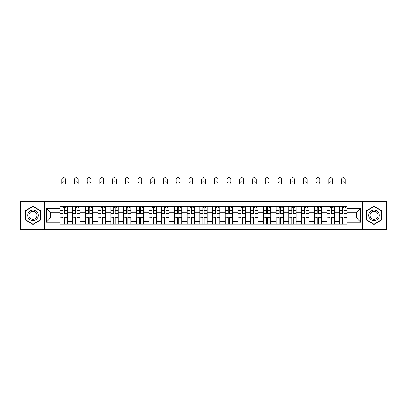 <?xml version="1.0" encoding="UTF-8"?>
<svg xmlns="http://www.w3.org/2000/svg" width="407" height="407" viewBox="0 0 407 407"><rect width="100%" height="100%" fill="white"/><g stroke="black" fill="none" stroke-linecap="round" stroke-linejoin="round"><path stroke-width="0.61" d="M362.362 229.299L386.65 229.299L386.65 201.338L20.35 201.338L20.35 229.299L362.362 229.299L362.362 201.338M72.68 224.079L72.68 209.04L67.297 209.04L67.297 224.079M67.297 209.04L67.297 206.558M72.68 209.04L72.68 206.558M80.016 206.558L80.016 224.079M85.394 224.079L85.394 206.558M92.73 206.558L92.73 224.079M98.107 224.079L98.107 206.558M105.444 206.558L105.444 224.079M110.826 224.079L110.826 206.558M118.162 206.558L118.162 224.079M123.54 224.079L123.54 206.558M130.876 206.558L130.876 224.079M136.253 224.079L136.253 206.558M143.59 206.558L143.59 224.079M148.972 224.079L148.972 206.558M156.308 206.558L156.308 224.079M161.686 224.079L161.686 206.558M169.022 206.558L169.022 224.079M174.4 224.079L174.4 206.558M181.736 206.558L181.736 224.079M187.118 224.079L187.118 206.558M194.454 206.558L194.454 224.079M199.832 224.079L199.832 206.558M207.168 206.558L207.168 224.079M212.546 224.079L212.546 206.558M219.882 206.558L219.882 224.079M225.264 224.079L225.264 206.558M232.601 206.558L232.601 224.079M237.978 224.079L237.978 206.558M245.314 206.558L245.314 224.079M250.692 224.079L250.692 206.558M258.028 206.558L258.028 224.079M263.41 224.079L263.41 206.558M270.747 206.558L270.747 224.079M276.124 224.079L276.124 206.558M283.46 206.558L283.46 224.079M288.838 224.079L288.838 206.558M296.174 206.558L296.174 224.079M301.556 224.079L301.556 206.558M308.893 206.558L308.893 224.079M314.27 224.079L314.27 206.558M321.606 206.558L321.606 224.079M326.984 224.079L326.984 206.558M334.32 206.558L334.32 224.079M339.703 224.079L339.703 206.558M339.703 217.847L334.32 217.847M326.984 217.847L321.606 217.847M314.27 217.847L308.893 217.847M301.556 217.847L296.174 217.847M288.838 217.847L283.46 217.847M276.124 217.847L270.747 217.847M263.41 217.847L258.028 217.847M250.692 217.847L245.314 217.847M237.978 217.847L232.601 217.847M225.264 217.847L219.882 217.847M212.546 217.847L207.168 217.847M199.832 217.847L194.454 217.847M187.118 217.847L181.736 217.847M174.4 217.847L169.022 217.847M161.686 217.847L156.308 217.847M148.972 217.847L143.59 217.847M136.253 217.847L130.876 217.847M123.54 217.847L118.162 217.847M110.826 217.847L105.444 217.847M98.107 217.847L92.73 217.847M85.394 217.847L80.016 217.847M72.68 217.847L67.297 217.847M339.703 212.79L334.32 212.79M326.984 212.79L321.606 212.79M314.27 212.79L308.893 212.79M301.556 212.79L296.174 212.79M288.838 212.79L283.46 212.79M276.124 212.79L270.747 212.79M263.41 212.79L258.028 212.79M250.692 212.79L245.314 212.79M237.978 212.79L232.601 212.79M225.264 212.79L219.882 212.79M212.546 212.79L207.168 212.79M199.832 212.79L194.454 212.79M187.118 212.79L181.736 212.79M174.4 212.79L169.022 212.79M161.686 212.79L156.308 212.79M148.972 212.79L143.59 212.79M136.253 212.79L130.876 212.79M123.54 212.79L118.162 212.79M110.826 212.79L105.444 212.79M98.107 212.79L92.73 212.79M85.394 212.79L80.016 212.79M72.68 212.79L67.297 212.79M50.59 217.847L59.961 217.847L59.961 212.79L50.59 212.79L50.59 217.847L46.271 222.166L46.271 208.47L59.961 208.47L59.961 212.79M347.039 212.79L347.039 217.847L356.41 217.847L356.41 212.79L347.039 212.79L347.039 206.558L59.961 206.558L59.961 208.47M347.039 208.47L360.729 208.47L360.729 222.166L347.039 222.166L347.039 217.847M59.961 217.847L59.961 224.079L347.039 224.079L347.039 222.166M59.961 222.166L46.271 222.166M44.638 229.299L44.638 201.338M40.848 210.775L32.982 206.237L25.117 210.775L25.117 219.861L32.982 224.399L40.848 219.861L40.848 210.775M381.883 210.775L374.018 206.237L366.152 210.775L366.152 219.861L374.018 224.399L381.883 219.861L381.883 210.775M64.326 222.858L62.937 222.858M62.937 207.779L64.326 207.779M77.04 222.858L75.651 222.858M75.651 207.779L77.04 207.779M89.754 222.858L88.37 222.858M88.37 207.779L89.754 207.779M102.472 222.858L101.084 222.858M101.084 207.779L102.472 207.779M115.186 222.858L113.797 222.858M113.797 207.779L115.186 207.779M127.9 222.858L126.516 222.858M126.516 207.779L127.9 207.779M140.619 222.858L139.23 222.858M139.23 207.779L140.619 207.779M153.332 222.858L151.943 222.858M151.943 207.779L153.332 207.779M166.046 222.858L164.662 222.858M164.662 207.779L166.046 207.779M178.765 222.858L177.376 222.858M177.376 207.779L178.765 207.779M191.478 222.858L190.089 222.858M190.089 207.779L191.478 207.779M204.192 222.858L202.808 222.858M202.808 207.779L204.192 207.779M216.911 222.858L215.522 222.858M215.522 207.779L216.911 207.779M229.624 222.858L228.235 222.858M228.235 207.779L229.624 207.779M242.338 222.858L240.954 222.858M240.954 207.779L242.338 207.779M255.057 222.858L253.668 222.858M253.668 207.779L255.057 207.779M267.77 222.858L266.382 222.858M266.382 207.779L267.77 207.779M280.484 222.858L279.1 222.858M279.1 207.779L280.484 207.779M293.203 222.858L291.814 222.858M291.814 207.779L293.203 207.779M305.916 222.858L304.528 222.858M304.528 207.779L305.916 207.779M318.63 222.858L317.246 222.858M317.246 207.779L318.63 207.779M331.349 222.858L329.96 222.858M329.96 207.779L331.349 207.779M344.063 222.858L342.674 222.858M342.674 207.779L344.063 207.779M46.271 208.47L50.59 212.79M356.41 217.847L360.729 222.166M356.41 212.79L360.729 208.47M65.507 183.654A1.872 1.872 0 0 0 63.629 181.776A1.872 1.872 0 0 0 61.757 183.654L61.757 179.579A1.872 1.872 0 0 1 63.629 177.701A1.872 1.872 0 0 1 65.507 179.579L65.507 183.654M64.326 213.568L64.326 206.639L67.257 206.639L67.257 213.568L64.326 213.568M62.937 207.697L64.326 207.697M65.629 207.697L66.199 207.697M62.937 206.639L60.002 206.639L60.002 213.568L62.937 213.568L62.937 206.639L64.326 206.639M62.937 217.241L60.002 217.073L62.937 217.073L62.937 223.998L60.002 223.998L61.635 223.998M60.002 217.241L60.002 223.998M64.326 222.939L62.937 222.939M61.635 222.939L61.065 222.939M65.629 223.998L67.257 223.998L67.257 217.073L64.326 217.073L64.326 223.998L61.757 223.998M67.257 223.998L65.507 223.998M78.22 183.654A1.872 1.872 0 0 0 76.348 181.776A1.872 1.872 0 0 0 74.471 183.654L74.471 179.579A1.872 1.872 0 0 1 76.348 177.701A1.872 1.872 0 0 1 78.22 179.579L78.22 183.654M77.04 213.568L77.04 206.639L79.975 206.639L79.975 213.568L77.04 213.568M75.651 207.697L77.04 207.697M78.342 207.697L78.912 207.697M75.651 206.639L72.721 206.639L72.721 213.568L75.651 213.568L75.651 206.639L77.04 206.639M90.934 183.654A1.872 1.872 0 0 0 89.062 181.776A1.872 1.872 0 0 0 87.19 183.654L87.19 179.579A1.872 1.872 0 0 1 89.062 177.701A1.872 1.872 0 0 1 90.934 179.579L90.934 183.654M89.754 213.568L89.754 206.639L92.689 206.639L92.689 213.568L89.754 213.568M88.37 207.697L89.754 207.697M91.061 207.697L91.631 207.697M88.37 206.639L85.434 206.639L85.434 213.568L88.37 213.568L88.37 206.639L89.754 206.639M28.393 217.969A5.296 5.296 0 0 0 35.633 219.907A5.296 5.296 0 0 0 37.571 212.668A5.296 5.296 0 0 0 30.337 210.729A5.296 5.296 0 0 0 28.393 217.969M29.508 217.323A4.009 4.009 0 0 0 34.992 218.793A4.009 4.009 0 0 0 36.457 213.314A4.009 4.009 0 0 0 30.978 211.844A4.009 4.009 0 0 0 29.508 217.323M32.982 206.517L40.603 210.918L40.603 219.719L32.982 224.12L25.361 219.719L25.361 210.918L32.982 206.517M369.429 217.969A5.296 5.296 0 0 0 376.663 219.907A5.296 5.296 0 0 0 378.607 212.668A5.296 5.296 0 0 0 371.367 210.729A5.296 5.296 0 0 0 369.429 217.969M370.543 217.323A4.009 4.009 0 0 0 376.022 218.793A4.009 4.009 0 0 0 377.493 213.314A4.009 4.009 0 0 0 372.008 211.844A4.009 4.009 0 0 0 370.543 217.323M374.018 206.517L381.639 210.918L381.639 219.719L374.018 224.12L366.397 219.719L366.397 210.918L374.018 206.517M75.651 217.241L72.721 217.073L75.651 217.073L75.651 223.998L72.721 223.998L74.349 223.998M72.721 217.241L72.721 223.998M77.04 222.939L75.651 222.939M74.349 222.939L73.779 222.939M78.342 223.998L79.975 223.998L79.975 217.073L77.04 217.073L77.04 223.998L74.471 223.998M79.975 223.998L78.22 223.998M88.37 217.241L85.434 217.073L88.37 217.073L88.37 223.998L85.434 223.998L87.062 223.998M85.434 217.241L85.434 223.998M89.754 222.939L88.37 222.939M87.062 222.939L86.493 222.939M91.061 223.998L92.689 223.998L92.689 217.073L89.754 217.073L89.754 223.998L87.19 223.998M92.689 223.998L90.934 223.998M103.653 183.654A1.872 1.872 0 0 0 101.775 181.776A1.872 1.872 0 0 0 99.903 183.654L99.903 179.579A1.872 1.872 0 0 1 101.775 177.701A1.872 1.872 0 0 1 103.653 179.579L103.653 183.654M102.472 213.568L102.472 206.639L105.403 206.639L105.403 213.568L102.472 213.568M101.084 207.697L102.472 207.697M103.775 207.697L104.345 207.697M101.084 206.639L98.148 206.639L98.148 213.568L101.084 213.568L101.084 206.639L102.472 206.639M116.366 183.654A1.872 1.872 0 0 0 114.494 181.776A1.872 1.872 0 0 0 112.617 183.654L112.617 179.579A1.872 1.872 0 0 1 114.494 177.701A1.872 1.872 0 0 1 116.366 179.579L116.366 183.654M115.186 213.568L115.186 206.639L118.122 206.639L118.122 213.568L115.186 213.568M113.797 207.697L115.186 207.697M116.488 207.697L117.058 207.697M113.797 206.639L110.867 206.639L110.867 213.568L113.797 213.568L113.797 206.639L115.186 206.639M129.08 183.654A1.872 1.872 0 0 0 127.208 181.776A1.872 1.872 0 0 0 125.336 183.654L125.336 179.579A1.872 1.872 0 0 1 127.208 177.701A1.872 1.872 0 0 1 129.08 179.579L129.08 183.654M127.9 213.568L127.9 206.639L130.835 206.639L130.835 213.568L127.9 213.568M126.516 207.697L127.9 207.697M129.207 207.697L129.777 207.697M126.516 206.639L123.58 206.639L123.58 213.568L126.516 213.568L126.516 206.639L127.9 206.639M101.084 217.241L98.148 217.073L101.084 217.073L101.084 223.998L98.148 223.998L99.781 223.998M98.148 217.241L98.148 223.998M102.472 222.939L101.084 222.939M99.781 222.939L99.211 222.939M103.775 223.998L105.403 223.998L105.403 217.073L102.472 217.073L102.472 223.998L99.903 223.998M105.403 223.998L103.653 223.998M113.797 217.241L110.867 217.073L113.797 217.073L113.797 223.998L110.867 223.998L112.495 223.998M110.867 217.241L110.867 223.998M115.186 222.939L113.797 222.939M112.495 222.939L111.925 222.939M116.488 223.998L118.122 223.998L118.122 217.073L115.186 217.073L115.186 223.998L112.617 223.998M118.122 223.998L116.366 223.998M126.516 217.241L123.58 217.073L126.516 217.073L126.516 223.998L123.58 223.998L125.208 223.998M123.58 217.241L123.58 223.998M127.9 222.939L126.516 222.939M125.208 222.939L124.639 222.939M129.207 223.998L130.835 223.998L130.835 217.073L127.9 217.073L127.9 223.998L125.336 223.998M130.835 223.998L129.08 223.998M141.799 183.654A1.872 1.872 0 0 0 139.922 181.776A1.872 1.872 0 0 0 138.049 183.654L138.049 179.579A1.872 1.872 0 0 1 139.922 177.701A1.872 1.872 0 0 1 141.799 179.579L141.799 183.654M140.619 213.568L140.619 206.639L143.549 206.639L143.549 213.568L140.619 213.568M139.23 207.697L140.619 207.697M141.921 207.697L142.491 207.697M139.23 206.639L136.294 206.639L136.294 213.568L139.23 213.568L139.23 206.639L140.619 206.639M139.23 217.241L136.294 217.073L139.23 217.073L139.23 223.998L136.294 223.998L137.927 223.998M136.294 217.241L136.294 223.998M140.619 222.939L139.23 222.939M137.927 222.939L137.357 222.939M141.921 223.998L143.549 223.998L143.549 217.073L140.619 217.073L140.619 223.998L138.049 223.998M143.549 223.998L141.799 223.998M154.512 183.654A1.872 1.872 0 0 0 152.64 181.776A1.872 1.872 0 0 0 150.763 183.654L150.763 179.579A1.872 1.872 0 0 1 152.64 177.701A1.872 1.872 0 0 1 154.512 179.579L154.512 183.654M153.332 213.568L153.332 206.639L156.268 206.639L156.268 213.568L153.332 213.568M151.943 207.697L153.332 207.697M154.635 207.697L155.204 207.697M151.943 206.639L149.013 206.639L149.013 213.568L151.943 213.568L151.943 206.639L153.332 206.639M151.943 217.241L149.013 217.073L151.943 217.073L151.943 223.998L149.013 223.998L150.641 223.998M149.013 217.241L149.013 223.998M153.332 222.939L151.943 222.939M150.641 222.939L150.071 222.939M154.635 223.998L156.268 223.998L156.268 217.073L153.332 217.073L153.332 223.998L150.763 223.998M156.268 223.998L154.512 223.998M167.226 183.654A1.872 1.872 0 0 0 165.354 181.776A1.872 1.872 0 0 0 163.482 183.654L163.482 179.579A1.872 1.872 0 0 1 165.354 177.701A1.872 1.872 0 0 1 167.226 179.579L167.226 183.654M166.046 213.568L166.046 206.639L168.981 206.639L168.981 213.568L166.046 213.568M164.662 207.697L166.046 207.697M167.353 207.697L167.923 207.697M164.662 206.639L161.727 206.639L161.727 213.568L164.662 213.568L164.662 206.639L166.046 206.639M164.662 217.241L161.727 217.073L164.662 217.073L164.662 223.998L161.727 223.998L163.355 223.998M161.727 217.241L161.727 223.998M166.046 222.939L164.662 222.939M163.355 222.939L162.785 222.939M167.353 223.998L168.981 223.998L168.981 217.073L166.046 217.073L166.046 223.998L163.482 223.998M168.981 223.998L167.226 223.998M179.945 183.654A1.872 1.872 0 0 0 178.068 181.776A1.872 1.872 0 0 0 176.195 183.654L176.195 179.579A1.872 1.872 0 0 1 178.068 177.701A1.872 1.872 0 0 1 179.945 179.579L179.945 183.654M178.765 213.568L178.765 206.639L181.695 206.639L181.695 213.568L178.765 213.568M177.376 207.697L178.765 207.697M180.067 207.697L180.637 207.697M177.376 206.639L174.44 206.639L174.44 213.568L177.376 213.568L177.376 206.639L178.765 206.639M177.376 217.241L174.44 217.073L177.376 217.073L177.376 223.998L174.44 223.998L176.073 223.998M174.44 217.241L174.44 223.998M178.765 222.939L177.376 222.939M176.073 222.939L175.503 222.939M180.067 223.998L181.695 223.998L181.695 217.073L178.765 217.073L178.765 223.998L176.195 223.998M181.695 223.998L179.945 223.998M192.659 183.654A1.872 1.872 0 0 0 190.786 181.776A1.872 1.872 0 0 0 188.909 183.654L188.909 179.579A1.872 1.872 0 0 1 190.786 177.701A1.872 1.872 0 0 1 192.659 179.579L192.659 183.654M191.478 213.568L191.478 206.639L194.414 206.639L194.414 213.568L191.478 213.568M190.089 207.697L191.478 207.697M192.781 207.697L193.35 207.697M190.089 206.639L187.159 206.639L187.159 213.568L190.089 213.568L190.089 206.639L191.478 206.639M190.089 217.241L187.159 217.073L190.089 217.073L190.089 223.998L187.159 223.998L188.787 223.998M187.159 217.241L187.159 223.998M191.478 222.939L190.089 222.939M188.787 222.939L188.217 222.939M192.781 223.998L194.414 223.998L194.414 217.073L191.478 217.073L191.478 223.998L188.909 223.998M194.414 223.998L192.659 223.998M205.372 183.654A1.872 1.872 0 0 0 203.5 181.776A1.872 1.872 0 0 0 201.628 183.654L201.628 179.579A1.872 1.872 0 0 1 203.5 177.701A1.872 1.872 0 0 1 205.372 179.579L205.372 183.654M204.192 213.568L204.192 206.639L207.127 206.639L207.127 213.568L204.192 213.568M202.808 207.697L204.192 207.697M205.499 207.697L206.069 207.697M202.808 206.639L199.873 206.639L199.873 213.568L202.808 213.568L202.808 206.639L204.192 206.639M202.808 217.241L199.873 217.073L202.808 217.073L202.808 223.998L199.873 223.998L201.501 223.998M199.873 217.241L199.873 223.998M204.192 222.939L202.808 222.939M201.501 222.939L200.931 222.939M205.499 223.998L207.127 223.998L207.127 217.073L204.192 217.073L204.192 223.998L201.628 223.998M207.127 223.998L205.372 223.998M218.091 183.654A1.872 1.872 0 0 0 216.214 181.776A1.872 1.872 0 0 0 214.341 183.654L214.341 179.579A1.872 1.872 0 0 1 216.214 177.701A1.872 1.872 0 0 1 218.091 179.579L218.091 183.654M216.911 213.568L216.911 206.639L219.841 206.639L219.841 213.568L216.911 213.568M215.522 207.697L216.911 207.697M218.213 207.697L218.783 207.697M215.522 206.639L212.586 206.639L212.586 213.568L215.522 213.568L215.522 206.639L216.911 206.639M215.522 217.241L212.586 217.073L215.522 217.073L215.522 223.998L212.586 223.998L214.219 223.998M212.586 217.241L212.586 223.998M216.911 222.939L215.522 222.939M214.219 222.939L213.65 222.939M218.213 223.998L219.841 223.998L219.841 217.073L216.911 217.073L216.911 223.998L214.341 223.998M219.841 223.998L218.091 223.998M230.805 183.654A1.872 1.872 0 0 0 228.932 181.776A1.872 1.872 0 0 0 227.055 183.654L227.055 179.579A1.872 1.872 0 0 1 228.932 177.701A1.872 1.872 0 0 1 230.805 179.579L230.805 183.654M229.624 213.568L229.624 206.639L232.56 206.639L232.56 213.568L229.624 213.568M228.235 207.697L229.624 207.697M230.927 207.697L231.497 207.697M228.235 206.639L225.305 206.639L225.305 213.568L228.235 213.568L228.235 206.639L229.624 206.639M228.235 217.241L225.305 217.073L228.235 217.073L228.235 223.998L225.305 223.998L226.933 223.998M225.305 217.241L225.305 223.998M229.624 222.939L228.235 222.939M226.933 222.939L226.363 222.939M230.927 223.998L232.56 223.998L232.56 217.073L229.624 217.073L229.624 223.998L227.055 223.998M232.56 223.998L230.805 223.998M243.518 183.654A1.872 1.872 0 0 0 241.646 181.776A1.872 1.872 0 0 0 239.774 183.654L239.774 179.579A1.872 1.872 0 0 1 241.646 177.701A1.872 1.872 0 0 1 243.518 179.579L243.518 183.654M242.338 213.568L242.338 206.639L245.273 206.639L245.273 213.568L242.338 213.568M240.954 207.697L242.338 207.697M243.645 207.697L244.215 207.697M240.954 206.639L238.019 206.639L238.019 213.568L240.954 213.568L240.954 206.639L242.338 206.639M240.954 217.241L238.019 217.073L240.954 217.073L240.954 223.998L238.019 223.998L239.647 223.998M238.019 217.241L238.019 223.998M242.338 222.939L240.954 222.939M239.647 222.939L239.077 222.939M243.645 223.998L245.273 223.998L245.273 217.073L242.338 217.073L242.338 223.998L239.774 223.998M245.273 223.998L243.518 223.998M256.237 183.654A1.872 1.872 0 0 0 254.36 181.776A1.872 1.872 0 0 0 252.488 183.654L252.488 179.579A1.872 1.872 0 0 1 254.36 177.701A1.872 1.872 0 0 1 256.237 179.579L256.237 183.654M255.057 213.568L255.057 206.639L257.987 206.639L257.987 213.568L255.057 213.568M253.668 207.697L255.057 207.697M256.359 207.697L256.929 207.697M253.668 206.639L250.732 206.639L250.732 213.568L253.668 213.568L253.668 206.639L255.057 206.639M253.668 217.241L250.732 217.073L253.668 217.073L253.668 223.998L250.732 223.998L252.365 223.998M250.732 217.241L250.732 223.998M255.057 222.939L253.668 222.939M252.365 222.939L251.796 222.939M256.359 223.998L257.987 223.998L257.987 217.073L255.057 217.073L255.057 223.998L252.488 223.998M257.987 223.998L256.237 223.998M268.951 183.654A1.872 1.872 0 0 0 267.078 181.776A1.872 1.872 0 0 0 265.201 183.654L265.201 179.579A1.872 1.872 0 0 1 267.078 177.701A1.872 1.872 0 0 1 268.951 179.579L268.951 183.654M267.77 213.568L267.77 206.639L270.706 206.639L270.706 213.568L267.77 213.568M266.382 207.697L267.77 207.697M269.073 207.697L269.643 207.697M266.382 206.639L263.451 206.639L263.451 213.568L266.382 213.568L266.382 206.639L267.77 206.639M266.382 217.241L263.451 217.073L266.382 217.073L266.382 223.998L263.451 223.998L265.079 223.998M263.451 217.241L263.451 223.998M267.77 222.939L266.382 222.939M265.079 222.939L264.509 222.939M269.073 223.998L270.706 223.998L270.706 217.073L267.77 217.073L267.77 223.998L265.201 223.998M270.706 223.998L268.951 223.998M281.664 183.654A1.872 1.872 0 0 0 279.792 181.776A1.872 1.872 0 0 0 277.92 183.654L277.92 179.579A1.872 1.872 0 0 1 279.792 177.701A1.872 1.872 0 0 1 281.664 179.579L281.664 183.654M280.484 213.568L280.484 206.639L283.42 206.639L283.42 213.568L280.484 213.568M279.1 207.697L280.484 207.697M281.792 207.697L282.361 207.697M279.1 206.639L276.165 206.639L276.165 213.568L279.1 213.568L279.1 206.639L280.484 206.639M279.1 217.241L276.165 217.073L279.1 217.073L279.1 223.998L276.165 223.998L277.793 223.998M276.165 217.241L276.165 223.998M280.484 222.939L279.1 222.939M277.793 222.939L277.223 222.939M281.792 223.998L283.42 223.998L283.42 217.073L280.484 217.073L280.484 223.998L277.92 223.998M283.42 223.998L281.664 223.998M294.383 183.654A1.872 1.872 0 0 0 292.506 181.776A1.872 1.872 0 0 0 290.634 183.654L290.634 179.579A1.872 1.872 0 0 1 292.506 177.701A1.872 1.872 0 0 1 294.383 179.579L294.383 183.654M293.203 213.568L293.203 206.639L296.133 206.639L296.133 213.568L293.203 213.568M291.814 207.697L293.203 207.697M294.505 207.697L295.075 207.697M291.814 206.639L288.878 206.639L288.878 213.568L291.814 213.568L291.814 206.639L293.203 206.639M291.814 217.241L288.878 217.073L291.814 217.073L291.814 223.998L288.878 223.998L290.512 223.998M288.878 217.241L288.878 223.998M293.203 222.939L291.814 222.939M290.512 222.939L289.942 222.939M294.505 223.998L296.133 223.998L296.133 217.073L293.203 217.073L293.203 223.998L290.634 223.998M296.133 223.998L294.383 223.998M307.097 183.654A1.872 1.872 0 0 0 305.225 181.776A1.872 1.872 0 0 0 303.347 183.654L303.347 179.579A1.872 1.872 0 0 1 305.225 177.701A1.872 1.872 0 0 1 307.097 179.579L307.097 183.654M305.916 213.568L305.916 206.639L308.852 206.639L308.852 213.568L305.916 213.568M304.528 207.697L305.916 207.697M307.219 207.697L307.789 207.697M304.528 206.639L301.597 206.639L301.597 213.568L304.528 213.568L304.528 206.639L305.916 206.639M304.528 217.241L301.597 217.073L304.528 217.073L304.528 223.998L301.597 223.998L303.225 223.998M301.597 217.241L301.597 223.998M305.916 222.939L304.528 222.939M303.225 222.939L302.655 222.939M307.219 223.998L308.852 223.998L308.852 217.073L305.916 217.073L305.916 223.998L303.347 223.998M308.852 223.998L307.097 223.998M319.81 183.654A1.872 1.872 0 0 0 317.938 181.776A1.872 1.872 0 0 0 316.066 183.654L316.066 179.579A1.872 1.872 0 0 1 317.938 177.701A1.872 1.872 0 0 1 319.81 179.579L319.81 183.654M318.63 213.568L318.63 206.639L321.566 206.639L321.566 213.568L318.63 213.568M317.246 207.697L318.63 207.697M319.938 207.697L320.507 207.697M317.246 206.639L314.311 206.639L314.311 213.568L317.246 213.568L317.246 206.639L318.63 206.639M317.246 217.241L314.311 217.073L317.246 217.073L317.246 223.998L314.311 223.998L315.939 223.998M314.311 217.241L314.311 223.998M318.63 222.939L317.246 222.939M315.939 222.939L315.369 222.939M319.938 223.998L321.566 223.998L321.566 217.073L318.63 217.073L318.63 223.998L316.066 223.998M321.566 223.998L319.81 223.998M332.529 183.654A1.872 1.872 0 0 0 330.652 181.776A1.872 1.872 0 0 0 328.78 183.654L328.78 179.579A1.872 1.872 0 0 1 330.652 177.701A1.872 1.872 0 0 1 332.529 179.579L332.529 183.654M331.349 213.568L331.349 206.639L334.279 206.639L334.279 213.568L331.349 213.568M329.96 207.697L331.349 207.697M332.651 207.697L333.221 207.697M329.96 206.639L327.024 206.639L327.024 213.568L329.96 213.568L329.96 206.639L331.349 206.639M329.96 217.241L327.024 217.073L329.96 217.073L329.96 223.998L327.024 223.998L328.658 223.998M327.024 217.241L327.024 223.998M331.349 222.939L329.96 222.939M328.658 222.939L328.088 222.939M332.651 223.998L334.279 223.998L334.279 217.073L331.349 217.073L331.349 223.998L328.78 223.998M334.279 223.998L332.529 223.998M345.243 183.654A1.872 1.872 0 0 0 343.371 181.776A1.872 1.872 0 0 0 341.493 183.654L341.493 179.579A1.872 1.872 0 0 1 343.371 177.701A1.872 1.872 0 0 1 345.243 179.579L345.243 183.654M344.063 213.568L344.063 206.639L346.998 206.639L346.998 213.568L344.063 213.568M342.674 207.697L344.063 207.697M345.365 207.697L345.935 207.697M342.674 206.639L339.743 206.639L339.743 213.568L342.674 213.568L342.674 206.639L344.063 206.639M342.674 217.241L339.743 217.073L342.674 217.073L342.674 223.998L339.743 223.998L341.371 223.998M339.743 217.241L339.743 223.998M344.063 222.939L342.674 222.939M341.371 222.939L340.801 222.939M345.365 223.998L346.998 223.998L346.998 217.073L344.063 217.073L344.063 223.998L341.493 223.998M346.998 223.998L345.243 223.998M326.984 209.04L321.606 209.04M314.27 209.04L308.893 209.04M301.556 209.04L296.174 209.04M288.838 209.04L283.46 209.04M276.124 209.04L270.747 209.04M263.41 209.04L258.028 209.04M250.692 209.04L245.314 209.04M237.978 209.04L232.601 209.04M225.264 209.04L219.882 209.04M212.546 209.04L207.168 209.04M199.832 209.04L194.454 209.04M187.118 209.04L181.736 209.04M174.4 209.04L169.022 209.04M161.686 209.04L156.308 209.04M148.972 209.04L143.59 209.04M136.253 209.04L130.876 209.04M123.54 209.04L118.162 209.04M110.826 209.04L105.444 209.04M98.107 209.04L92.73 209.04M85.394 209.04L80.016 209.04M339.703 209.04L334.32 209.04M326.984 221.596L321.606 221.596M314.27 221.596L308.893 221.596M301.556 221.596L296.174 221.596M288.838 221.596L283.46 221.596M276.124 221.596L270.747 221.596M263.41 221.596L258.028 221.596M250.692 221.596L245.314 221.596M237.978 221.596L232.601 221.596M225.264 221.596L219.882 221.596M212.546 221.596L207.168 221.596M199.832 221.596L194.454 221.596M187.118 221.596L181.736 221.596M174.4 221.596L169.022 221.596M161.686 221.596L156.308 221.596M148.972 221.596L143.59 221.596M136.253 221.596L130.876 221.596M123.54 221.596L118.162 221.596M110.826 221.596L105.444 221.596M98.107 221.596L92.73 221.596M85.394 221.596L80.016 221.596M72.68 221.596L67.297 221.596M339.703 221.596L334.32 221.596M64.326 213.395L67.257 213.395M64.326 210.643L67.257 210.643M60.002 213.395L62.937 213.395M60.002 210.643L62.937 210.643M62.937 219.994L60.002 219.994M67.257 217.241L64.326 217.241M67.257 219.994L64.326 219.994M77.04 213.395L79.975 213.395M77.04 210.643L79.975 210.643M72.721 213.395L75.651 213.395M72.721 210.643L75.651 210.643M89.754 213.395L92.689 213.395M89.754 210.643L92.689 210.643M85.434 213.395L88.37 213.395M85.434 210.643L88.37 210.643M75.651 219.994L72.721 219.994M79.975 217.241L77.04 217.241M79.975 219.994L77.04 219.994M88.37 219.994L85.434 219.994M92.689 217.241L89.754 217.241M92.689 219.994L89.754 219.994M102.472 213.395L105.403 213.395M102.472 210.643L105.403 210.643M98.148 213.395L101.084 213.395M98.148 210.643L101.084 210.643M115.186 213.395L118.122 213.395M115.186 210.643L118.122 210.643M110.867 213.395L113.797 213.395M110.867 210.643L113.797 210.643M127.9 213.395L130.835 213.395M127.9 210.643L130.835 210.643M123.58 213.395L126.516 213.395M123.58 210.643L126.516 210.643M101.084 219.994L98.148 219.994M105.403 217.241L102.472 217.241M105.403 219.994L102.472 219.994M113.797 219.994L110.867 219.994M118.122 217.241L115.186 217.241M118.122 219.994L115.186 219.994M126.516 219.994L123.58 219.994M130.835 217.241L127.9 217.241M130.835 219.994L127.9 219.994M140.619 213.395L143.549 213.395M140.619 210.643L143.549 210.643M136.294 213.395L139.23 213.395M136.294 210.643L139.23 210.643M139.23 219.994L136.294 219.994M143.549 217.241L140.619 217.241M143.549 219.994L140.619 219.994M153.332 213.395L156.268 213.395M153.332 210.643L156.268 210.643M149.013 213.395L151.943 213.395M149.013 210.643L151.943 210.643M151.943 219.994L149.013 219.994M156.268 217.241L153.332 217.241M156.268 219.994L153.332 219.994M166.046 213.395L168.981 213.395M166.046 210.643L168.981 210.643M161.727 213.395L164.662 213.395M161.727 210.643L164.662 210.643M164.662 219.994L161.727 219.994M168.981 217.241L166.046 217.241M168.981 219.994L166.046 219.994M178.765 213.395L181.695 213.395M178.765 210.643L181.695 210.643M174.44 213.395L177.376 213.395M174.44 210.643L177.376 210.643M177.376 219.994L174.44 219.994M181.695 217.241L178.765 217.241M181.695 219.994L178.765 219.994M191.478 213.395L194.414 213.395M191.478 210.643L194.414 210.643M187.159 213.395L190.089 213.395M187.159 210.643L190.089 210.643M190.089 219.994L187.159 219.994M194.414 217.241L191.478 217.241M194.414 219.994L191.478 219.994M204.192 213.395L207.127 213.395M204.192 210.643L207.127 210.643M199.873 213.395L202.808 213.395M199.873 210.643L202.808 210.643M202.808 219.994L199.873 219.994M207.127 217.241L204.192 217.241M207.127 219.994L204.192 219.994M216.911 213.395L219.841 213.395M216.911 210.643L219.841 210.643M212.586 213.395L215.522 213.395M212.586 210.643L215.522 210.643M215.522 219.994L212.586 219.994M219.841 217.241L216.911 217.241M219.841 219.994L216.911 219.994M229.624 213.395L232.56 213.395M229.624 210.643L232.56 210.643M225.305 213.395L228.235 213.395M225.305 210.643L228.235 210.643M228.235 219.994L225.305 219.994M232.56 217.241L229.624 217.241M232.56 219.994L229.624 219.994M242.338 213.395L245.273 213.395M242.338 210.643L245.273 210.643M238.019 213.395L240.954 213.395M238.019 210.643L240.954 210.643M240.954 219.994L238.019 219.994M245.273 217.241L242.338 217.241M245.273 219.994L242.338 219.994M255.057 213.395L257.987 213.395M255.057 210.643L257.987 210.643M250.732 213.395L253.668 213.395M250.732 210.643L253.668 210.643M253.668 219.994L250.732 219.994M257.987 217.241L255.057 217.241M257.987 219.994L255.057 219.994M267.77 213.395L270.706 213.395M267.77 210.643L270.706 210.643M263.451 213.395L266.382 213.395M263.451 210.643L266.382 210.643M266.382 219.994L263.451 219.994M270.706 217.241L267.77 217.241M270.706 219.994L267.77 219.994M280.484 213.395L283.42 213.395M280.484 210.643L283.42 210.643M276.165 213.395L279.1 213.395M276.165 210.643L279.1 210.643M279.1 219.994L276.165 219.994M283.42 217.241L280.484 217.241M283.42 219.994L280.484 219.994M293.203 213.395L296.133 213.395M293.203 210.643L296.133 210.643M288.878 213.395L291.814 213.395M288.878 210.643L291.814 210.643M291.814 219.994L288.878 219.994M296.133 217.241L293.203 217.241M296.133 219.994L293.203 219.994M305.916 213.395L308.852 213.395M305.916 210.643L308.852 210.643M301.597 213.395L304.528 213.395M301.597 210.643L304.528 210.643M304.528 219.994L301.597 219.994M308.852 217.241L305.916 217.241M308.852 219.994L305.916 219.994M318.63 213.395L321.566 213.395M318.63 210.643L321.566 210.643M314.311 213.395L317.246 213.395M314.311 210.643L317.246 210.643M317.246 219.994L314.311 219.994M321.566 217.241L318.63 217.241M321.566 219.994L318.63 219.994M331.349 213.395L334.279 213.395M331.349 210.643L334.279 210.643M327.024 213.395L329.96 213.395M327.024 210.643L329.96 210.643M329.96 219.994L327.024 219.994M334.279 217.241L331.349 217.241M334.279 219.994L331.349 219.994M344.063 213.395L346.998 213.395M344.063 210.643L346.998 210.643M339.743 213.395L342.674 213.395M339.743 210.643L342.674 210.643M342.674 219.994L339.743 219.994M346.998 217.241L344.063 217.241M346.998 219.994L344.063 219.994"/></g></svg>
